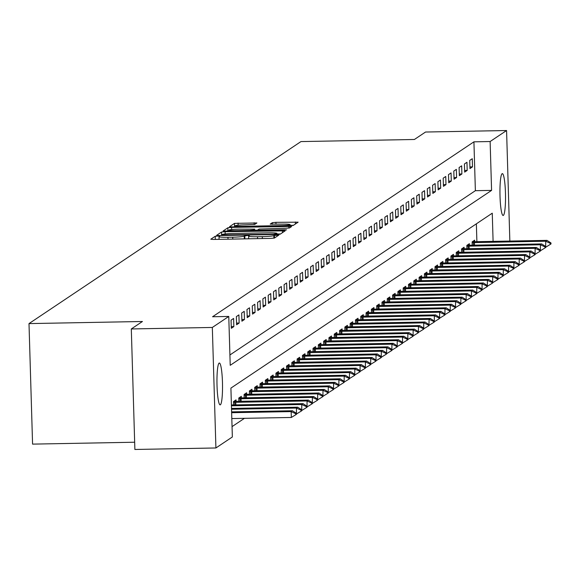 <?xml version="1.0" encoding="UTF-8"?>
<svg xmlns="http://www.w3.org/2000/svg" width="580" height="580" viewBox="0 0 580 580"><rect width="100%" height="100%" fill="white"/><g stroke="black" fill="none" stroke-linecap="round" stroke-linejoin="round"><path stroke-width="0.87" d="M217.739 236.031L215.216 236.263L210.794 239.228L213.563 239.446L270.824 238.387L274.427 238.046L278.849 235.088L273.825 235.552A10.273 0.863 -1.7 0 1 262.305 236.633L257.535 236.72A10.273 0.863 -1.7 0 1 248.602 236.132A10.273 0.863 -1.7 0 1 248.689 236.017L249.277 235.611L247.326 235.48L244.238 236.103A10.273 0.863 -1.7 0 1 232.718 237.184L227.947 237.271A10.273 0.863 -1.7 0 1 219.015 236.683A10.273 0.863 -1.7 0 1 219.102 236.567L219.689 236.154L217.739 236.031M219.095 239.301L215.883 239.402M248.682 238.75L245.47 238.858M503.353 215.398A20.931 2.755 -91.1 0 1 503.128 215.477A20.931 2.755 -91.1 0 1 499.996 195.482A20.931 2.755 -91.1 0 1 502.12 173.703A20.931 2.755 -91.1 0 1 502.352 173.623A20.931 2.755 -91.1 0 1 505.477 193.618A20.931 2.755 -91.1 0 1 503.353 215.398M220.364 404.797A20.931 2.755 -91.1 0 1 220.132 404.876A20.931 2.755 -91.1 0 1 217.007 384.888A20.931 2.755 -91.1 0 1 219.124 363.102A20.931 2.755 -91.1 0 1 219.356 363.022A20.931 2.755 -91.1 0 1 222.481 383.017A20.931 2.755 -91.1 0 1 220.364 404.797M256.896 222.966L234.472 223.38L229.528 226.707L232.319 226.889L293.183 225.489L298.127 222.169L275.928 222.343L272.332 222.684L270.2 224.126L282.612 224.126A8.584 0.718 -1.7 0 1 290.087 224.619A8.584 0.718 -1.7 0 1 280.387 225.62L242.686 226.316A8.584 0.718 -1.7 0 1 235.219 225.83A8.584 0.718 -1.7 0 1 244.912 224.83L254.794 224.373L256.896 222.966M493.094 241.367L492.26 213.194L230.905 388.107L232.355 436.972L215.912 447.97L134.879 449.471L131.305 328.954L142.441 321.494L29 323.596L300.962 141.578L414.403 139.483L425.539 132.03L506.572 130.529L509.849 241.062M131.305 328.954L212.331 327.454L228.774 316.448L230.224 365.306L491.579 190.392L490.129 141.527L506.572 130.529M229.919 354.967L475.375 190.689L473.925 141.832L212.57 316.745L228.774 316.448M473.925 141.832L490.129 141.527M225.12 231.71L221.517 232.051L216.601 235.342L219.37 235.56L276.638 234.501L280.234 234.161L285.171 230.833L225.12 231.71L225.185 233.95M223.082 231.007L227.991 227.715L231.594 227.374L291.653 226.505L289.521 227.947L285.925 228.281L259.101 229.049L257.68 230.021L260.471 230.202L284.649 229.76L286.6 229.883L284.062 230.144L223.082 231.079M231.304 328.294L233.849 326.591L233.602 318.449L231.057 320.153L231.304 328.294M236.604 324.749L239.149 323.046L238.909 314.896L236.364 316.6L236.604 324.749M241.911 321.197L244.456 319.493L244.216 311.351L241.664 313.055L241.911 321.197M247.21 317.644L249.755 315.94L249.516 307.799L246.971 309.502L247.21 317.644M252.518 314.099L255.062 312.395L254.823 304.254L252.271 305.957L252.518 314.099M257.817 310.546L260.362 308.843L260.123 300.701L257.578 302.405L257.817 310.546M263.124 307.001L265.669 305.298L265.43 297.149L262.878 298.852L263.124 307.001M268.424 303.449L270.969 301.745L270.73 293.603L268.185 295.307L268.424 303.449M273.731 299.896L276.276 298.192L276.036 290.051L273.485 291.755L273.731 299.896M279.031 296.351L281.575 294.647L281.336 286.505L278.791 288.209L279.031 296.351M284.338 292.798L286.882 291.095L286.643 282.953L284.091 284.657L284.338 292.798M289.637 289.253L292.182 287.549L291.943 279.4L289.398 281.104L289.637 289.253M294.945 285.701L297.489 283.997L297.25 275.855L294.705 277.559L294.945 285.701M300.244 282.156L302.789 280.452L302.55 272.303L300.005 274.007L300.244 282.156M305.551 278.603L308.096 276.899L307.857 268.757L305.312 270.461L305.551 278.603M310.851 275.05L313.403 273.347L313.156 265.205L310.612 266.909L310.851 275.05M316.158 271.505L318.703 269.801L318.464 261.66L315.919 263.363L316.158 271.505M321.458 267.953L324.01 266.249L323.763 258.107L321.219 259.811L321.458 267.953M326.765 264.407L329.31 262.704L329.07 254.555L326.525 256.258L326.765 264.407M332.064 260.855L334.617 259.151L334.37 251.01L331.825 252.713L332.064 260.855M337.371 257.302L339.916 255.599L339.677 247.457L337.132 249.161L337.371 257.302M342.671 253.757L345.223 252.054L344.977 243.912L342.432 245.615L342.671 253.757M347.978 250.205L350.523 248.501L350.284 240.359L347.739 242.063L347.978 250.205M353.285 246.66L355.83 244.956L355.583 236.814L353.039 238.518L353.285 246.66M358.585 243.107L361.13 241.403L360.89 233.262L358.346 234.965L358.585 243.107M363.892 239.562L366.437 237.858L366.19 229.709L363.645 231.413L363.892 239.562M369.192 236.009L371.736 234.305L371.497 226.164L368.952 227.868L369.192 236.009M374.499 232.457L377.043 230.753L376.797 222.611L374.252 224.315L374.499 232.457M379.798 228.911L382.343 227.208L382.104 219.066L379.559 220.77L379.798 228.911M385.105 225.359L387.65 223.655L387.404 215.513L384.859 217.217L385.105 225.359M390.405 221.814L392.95 220.11L392.711 211.961L390.166 213.665L390.405 221.814M395.712 218.261L398.257 216.557L398.01 208.416L395.466 210.119L395.712 218.261M401.012 214.716L403.557 213.012L403.317 204.863L400.773 206.567L401.012 214.716M406.319 211.163L408.864 209.46L408.617 201.318L406.072 203.022L406.319 211.163M411.619 207.611L414.163 205.907L413.924 197.765L411.379 199.469L411.619 207.611M416.926 204.066L419.471 202.362L419.224 194.22L416.679 195.924L416.926 204.066M422.226 200.513L424.77 198.81L424.531 190.668L421.986 192.371L422.226 200.513M427.533 196.968L430.077 195.264L429.831 187.115L427.286 188.819L427.533 196.968M432.832 193.415L435.377 191.712L435.138 183.57L432.593 185.274L432.832 193.415M438.139 189.863L440.684 188.159L440.445 180.018L437.893 181.721L438.139 189.863M443.439 186.318L445.984 184.614L445.745 176.472L443.2 178.176L443.439 186.318M448.746 182.765L451.291 181.061L451.051 172.92L448.5 174.624L448.746 182.765M454.046 179.22L456.59 177.516L456.351 169.367L453.807 171.071L454.046 179.22M459.353 175.667L461.897 173.964L461.658 165.822L459.106 167.526L459.353 175.667M464.652 172.122L467.197 170.418L466.958 162.269L464.413 163.973L464.652 172.122M469.959 168.57L472.504 166.866L472.265 158.724L469.713 160.428L469.959 168.57M232.043 426.626L244.448 418.332M476.89 241.671L476.361 223.837M233.573 404.934L233.479 401.585L236.024 399.881L236.067 401.425M238.88 401.382L238.779 398.039L241.323 396.336L241.374 397.873L239.054 397.851M244.18 397.837L244.086 394.487L246.63 392.783L246.674 394.327L244.361 394.298M249.487 394.284L249.386 390.935L251.93 389.231L251.981 390.775L249.668 390.753M254.787 390.739L254.692 387.389L257.237 385.685L257.281 387.223M260.094 387.186L259.992 383.837L262.537 382.133L262.588 383.677L260.275 383.655M265.401 383.634L265.299 380.291L267.844 378.588L267.887 380.125L265.575 380.103M270.7 380.088L270.599 376.739L273.144 375.035L273.195 376.579M276.007 376.536L275.906 373.194L278.451 371.49L278.494 373.027L276.181 373.005M281.307 372.991L281.206 369.641L283.75 367.938L283.801 369.474L281.488 369.453M286.614 369.438L286.513 366.089L289.058 364.385L289.101 365.929M291.914 365.893L291.812 362.543L294.364 360.84L294.408 362.377L292.095 362.355M297.221 362.34L297.119 358.991L299.664 357.287L299.708 358.832L297.395 358.81M302.521 358.788L302.419 355.446L304.971 353.742L305.015 355.279L302.702 355.257M307.828 355.243L307.726 351.893L310.271 350.189L310.314 351.734M313.127 351.69L313.026 348.341L315.578 346.637L315.621 348.181L313.309 348.16M318.435 348.145L318.333 344.796L320.878 343.092L320.921 344.629L318.608 344.607M323.734 344.592L323.633 341.243L326.185 339.539L326.228 341.083M329.041 341.04L328.94 337.698L331.485 335.994L331.528 337.531L329.215 337.509M334.341 337.495L334.239 334.145L336.791 332.442L336.835 333.986L334.522 333.964M339.648 333.942L339.546 330.6L342.091 328.896L342.135 330.433M344.948 330.397L344.853 327.048L347.398 325.344L347.442 326.888L345.129 326.859M350.255 326.844L350.153 323.495L352.698 321.791L352.742 323.336L350.429 323.314M355.555 323.299L355.46 319.95L358.005 318.246L358.048 319.783L355.736 319.761M360.861 319.747L360.76 316.397L363.305 314.693L363.348 316.238M366.161 316.194L366.067 312.852L368.612 311.148L368.655 312.685L366.342 312.663M371.468 312.649L371.367 309.299L373.911 307.596L373.962 309.14L371.642 309.111M376.768 309.096L376.674 305.747L379.218 304.043L379.262 305.587M382.075 305.551L381.974 302.202L384.518 300.498L384.569 302.035L382.249 302.013M387.375 301.999L387.28 298.649L389.825 296.945L389.869 298.49L387.556 298.468M392.682 298.454L392.58 295.104L395.125 293.4L395.176 294.937M397.982 294.901L397.887 291.551L400.432 289.848L400.476 291.392L398.163 291.37M403.288 291.349L403.187 288.006L405.732 286.302L405.783 287.839L403.462 287.818M408.588 287.803L408.494 284.454L411.039 282.75L411.082 284.294L408.77 284.265M413.895 284.251L413.794 280.901L416.338 279.197L416.389 280.742L414.069 280.72M419.195 280.705L419.101 277.356L421.646 275.652L421.689 277.189L419.376 277.168M424.502 277.153L424.4 273.803L426.945 272.1L426.996 273.644L424.676 273.622M429.802 273.601L429.708 270.258L432.252 268.555L432.296 270.091M435.109 270.055L435.007 266.706L437.552 265.002L437.603 266.546L435.283 266.517M440.409 266.503L440.314 263.161L442.859 261.457L442.902 262.994L440.59 262.972M445.715 262.957L445.614 259.608L448.159 257.904L448.209 259.441M451.015 259.405L450.921 256.055L453.466 254.352L453.509 255.896L451.197 255.874M456.322 255.86L456.221 252.51L458.765 250.806L458.816 252.344L456.503 252.322M461.622 252.307L461.528 248.958L464.072 247.254L464.116 248.798M466.929 248.755L466.827 245.412L469.372 243.709L469.423 245.246L467.11 245.224M472.236 245.21L472.135 241.86L474.679 240.156L474.723 241.7L472.41 241.671M29 323.596L32.574 444.12L134.669 442.228M215.912 447.97L212.331 327.454M475.375 190.689L491.579 190.392M233.849 326.591L231.253 326.642M239.149 323.046L236.553 323.089M244.456 319.493L241.86 319.544M249.755 315.94L247.16 315.991M255.062 312.395L252.467 312.439M260.362 308.843L257.767 308.894M265.669 305.298L263.074 305.341M270.969 301.745L268.38 301.796M276.276 298.192L273.68 298.243M281.575 294.647L278.987 294.698M286.882 291.095L284.287 291.145M292.182 287.549L289.594 287.593M297.489 283.997L294.894 284.048M302.789 280.452L300.201 280.495M308.096 276.899L305.5 276.95M313.403 273.347L310.808 273.398M318.703 269.801L316.107 269.845M324.01 266.249L321.414 266.3M329.31 262.704L326.714 262.747M334.617 259.151L332.021 259.202M339.916 255.599L337.321 255.649M345.223 252.054L342.628 252.104M350.523 248.501L347.927 248.552M355.83 244.956L353.235 244.999M361.13 241.403L358.534 241.454M366.437 237.858L363.841 237.901M371.736 234.305L369.141 234.356M377.043 230.753L374.448 230.804M382.343 227.208L379.748 227.251M387.65 223.655L385.055 223.706M392.95 220.11L390.354 220.154M398.257 216.557L395.661 216.608M403.557 213.012L400.961 213.056M408.864 209.46L406.268 209.511M414.163 205.907L411.568 205.958M419.471 202.362L416.875 202.405M424.77 198.81L422.175 198.86M430.077 195.264L427.482 195.308M435.377 191.712L432.782 191.762M440.684 188.159L438.088 188.21M445.984 184.614L443.388 184.657M451.291 181.061L448.695 181.112M456.59 177.516L453.995 177.56M461.897 173.964L459.302 174.014M467.197 170.418L464.602 170.462M472.504 166.866L469.909 166.917M280.553 233.943L276.943 234.015M221.517 234.951L273.716 234.175L276.841 233.53A10.273 0.863 -1.7 0 0 276.928 233.414A10.273 0.863 -1.7 0 0 267.996 232.826L233.631 233.464A10.273 0.863 -1.7 0 0 222.118 234.545L221.517 234.951M227.766 231.188L227.991 227.715M228.919 230.804L228.092 230.97M254.707 230.209L257.68 230.151M238.597 229.158A8.584 0.718 -1.7 0 0 228.904 230.158A8.584 0.718 -1.7 0 0 236.372 230.651L249.654 230.405L253.25 230.064L254.649 229.136L238.597 229.158M293.509 225.279L290.109 225.337M235.241 226.49L234.248 226.852M231.804 418.564L291.341 417.462L291.167 411.597L292.436 410.749L231.608 411.873M295.8 414.729L296.431 414.301L296.402 413.322L295.771 413.75L295.8 414.729L291.341 417.462M231.63 412.699L291.167 411.597L295.771 413.75M292.436 410.749L296.402 413.322M296.423 413.917L296.467 408.052L297.743 407.196L231.507 408.422M301.1 411.176L301.738 410.756L301.709 409.777L301.071 410.205L301.1 411.176L296.641 413.91M231.529 409.248L296.467 408.052L301.071 410.205M297.743 407.196L301.709 409.777M301.723 410.364L301.774 404.499L303.043 403.651L231.405 404.971M306.407 407.631L307.037 407.203L307.008 406.225L306.378 406.652L306.407 407.631L301.948 410.364M231.427 405.804L301.774 404.499L306.378 406.652M303.043 403.651L307.008 406.225M307.03 406.819L307.074 400.954L308.35 400.099L233.755 401.403M311.707 404.079L312.344 403.651L312.315 402.679L311.677 403.1L311.707 404.079L307.248 406.812M233.501 402.361L307.074 400.954L311.677 403.1M308.35 400.099L312.315 402.679M312.33 403.267L312.381 397.401L313.649 396.546L241.381 397.873M317.013 400.534L317.644 400.106L317.615 399.127L316.985 399.555L317.013 400.534L312.555 403.267M238.8 398.808L312.381 397.401L316.985 399.555M313.649 396.546L317.615 399.127M317.637 399.721L317.68 393.849L318.957 393.001L246.688 394.327M322.313 396.981L322.951 396.553L322.922 395.575L322.284 396.002L322.313 396.981L317.855 399.714M244.107 395.263L317.68 393.849L322.284 396.002M318.957 393.001L322.922 395.575M322.937 396.169L322.988 390.304L324.256 389.448L251.988 390.775M327.62 393.428L328.251 393.008L328.222 392.029L327.591 392.457L327.62 393.428L323.161 396.169M249.407 391.71L322.988 390.304L327.591 392.457M324.256 389.448L328.222 392.029M328.244 392.616L328.287 386.751L329.563 385.903L254.968 387.201M332.92 389.883L333.558 389.455L333.529 388.477L332.891 388.904L332.92 389.883L328.461 392.616M254.714 388.158L328.287 386.751L332.891 388.904M329.563 385.903L333.529 388.477M333.543 389.071L333.594 383.206L334.863 382.351L262.595 383.677M338.227 386.331L338.858 385.903L338.829 384.932L338.198 385.352L338.227 386.331L333.768 389.064M260.014 384.613L333.594 383.206L338.198 385.352M334.863 382.351L338.829 384.932M338.851 385.519L338.894 379.653L340.17 378.805L267.902 380.125M343.527 382.786L344.165 382.358L344.136 381.379L343.498 381.807L343.527 382.786L339.068 385.519M265.321 381.06L338.894 379.653L343.498 381.807M340.17 378.805L344.136 381.379M344.15 381.974L344.201 376.101L345.47 375.253L270.882 376.558M348.834 379.233L349.472 378.805L349.443 377.834L348.805 378.254L348.834 379.233L344.375 381.966M270.621 377.515L344.201 376.101L348.805 378.254M345.47 375.253L349.443 377.834M349.457 378.421L349.501 372.556L350.777 371.7L278.509 373.027M354.133 375.688L354.771 375.26L354.743 374.281L354.104 374.709L354.133 375.688L349.675 378.421M275.928 373.962L349.501 372.556L354.104 374.709M350.777 371.7L354.743 374.281M354.757 374.876L354.808 369.003L356.076 368.155L283.808 369.474M359.44 372.135L360.079 371.708L360.049 370.729L359.411 371.156L359.44 372.135L354.982 374.868M281.235 370.41L354.808 369.003L359.411 371.156M356.076 368.155L360.049 370.729M360.064 371.323L360.107 365.458L361.383 364.602L286.788 365.907M364.74 368.583L365.378 368.162L365.349 367.183L364.711 367.611L364.74 368.583L360.281 371.316M286.535 366.864L360.107 365.458L364.711 367.611M361.383 364.602L365.349 367.183M365.364 367.771L365.414 361.906L366.683 361.057L294.415 362.377M370.047 365.037L370.685 364.61L370.656 363.631L370.018 364.059L370.047 365.037L365.589 367.771M291.841 363.312L365.414 361.906L370.018 364.059M366.683 361.057L370.656 363.631M370.671 364.226L370.714 358.36L371.99 357.505L299.722 358.832M375.347 361.485L375.985 361.057L375.956 360.086L375.318 360.506L375.347 361.485L370.888 364.218M297.141 359.767L370.714 358.36L375.318 360.506M371.99 357.505L375.956 360.086M375.971 360.673L376.021 354.808L377.29 353.952L305.022 355.279M380.654 357.94L381.292 357.512L381.263 356.533L380.625 356.961L380.654 357.94L376.195 360.673M302.448 356.214L376.021 354.808L380.625 356.961M377.29 353.952L381.263 356.533M381.277 357.128L381.321 351.255L382.597 350.407L308.002 351.705M385.954 354.387L386.592 353.959L386.563 352.981L385.925 353.408L385.954 354.387L381.495 357.12M307.748 352.669L381.321 351.255L385.925 353.408M382.597 350.407L386.563 352.981M386.584 353.575L386.628 347.71L387.897 346.854L315.629 348.181M391.261 350.835L391.899 350.414L391.87 349.435L391.232 349.863L391.261 350.835L386.802 353.575M313.055 349.117L386.628 347.71L391.232 349.863M387.897 346.854L391.87 349.435M391.884 350.03L391.928 344.157L393.204 343.309L320.936 344.629M396.56 347.289L397.199 346.862L397.17 345.883L396.532 346.311L396.56 347.289L392.102 350.023M318.355 345.564L391.928 344.157L396.532 346.311M393.204 343.309L397.17 345.883M397.191 346.477L397.235 340.612L398.503 339.757L323.915 341.062M401.867 343.737L402.505 343.317L402.476 342.338L401.838 342.758L401.867 343.737L397.409 346.47M323.662 342.019L397.235 340.612L401.838 342.758M398.503 339.757L402.476 342.338M402.491 342.925L402.534 337.06L403.81 336.212L331.543 337.531M407.167 340.192L407.805 339.764L407.776 338.785L407.138 339.213L407.167 340.192L402.709 342.925M328.962 338.466L402.534 337.06L407.138 339.213M403.81 336.212L407.776 338.785M407.798 339.38L407.841 333.507L409.11 332.659L336.842 333.986M412.474 336.639L413.112 336.212L413.083 335.24L412.445 335.661L412.474 336.639L408.015 339.373M334.269 334.921L407.841 333.507L412.445 335.661M409.11 332.659L413.083 335.24M413.098 335.827L413.141 329.962L414.417 329.106L339.822 330.411M417.774 333.094L418.412 332.666L418.383 331.688L417.745 332.115L417.774 333.094L413.315 335.827M339.568 331.368L413.141 329.962L417.745 332.115M414.417 329.106L418.383 331.688M418.405 332.282L418.448 326.41L419.717 325.561L347.449 326.888M423.081 329.541L423.719 329.114L423.69 328.135L423.052 328.563L423.081 329.541L418.622 332.275M344.875 327.816L418.448 326.41L423.052 328.563M419.717 325.561L423.69 328.135M423.704 328.729L423.748 322.864L425.024 322.009L352.756 323.336M428.381 325.989L429.019 325.568L428.99 324.59L428.352 325.017L428.381 325.989L423.922 328.722M350.175 324.271L423.748 322.864L428.352 325.017M425.024 322.009L428.99 324.59M429.012 325.177L429.055 319.312L430.324 318.464L358.056 319.783M433.688 322.444L434.326 322.016L434.297 321.037L433.659 321.465L433.688 322.444L429.229 325.177M355.482 320.718L429.055 319.312L433.659 321.465M430.324 318.464L434.297 321.037M434.311 321.632L434.355 315.767L435.631 314.911L361.036 316.216M438.988 318.891L439.625 318.464L439.596 317.492L438.959 317.912L438.988 318.891L434.529 321.625M360.782 317.173L434.355 315.767L438.959 317.912M435.631 314.911L439.596 317.492M439.618 318.079L439.662 312.214L440.93 311.358L368.662 312.685M444.295 315.346L444.933 314.918L444.903 313.939L444.265 314.367L444.295 315.346L439.836 318.079M366.089 313.62L439.662 312.214L444.265 314.367M440.93 311.358L444.903 313.939M444.918 314.534L444.962 308.661L446.238 307.813L373.97 309.14M449.594 311.793L450.232 311.366L450.203 310.387L449.565 310.815L449.594 311.793L445.135 314.527M371.388 310.075L444.962 308.661L449.565 310.815M446.238 307.813L450.203 310.387M450.225 310.981L450.268 305.116L451.537 304.261L376.949 305.566M454.901 308.241L455.539 307.82L455.51 306.842L454.872 307.269L454.901 308.241L450.442 310.981M376.696 306.523L450.268 305.116L454.872 307.269M451.537 304.261L455.51 306.842M455.525 307.436L455.568 301.564L456.844 300.715L384.576 302.035M460.201 304.696L460.839 304.268L460.81 303.289L460.172 303.717L460.201 304.696L455.742 307.429M381.995 302.97L455.568 301.564L460.172 303.717M456.844 300.715L460.81 303.289M460.832 303.884L460.875 298.019L462.151 297.163L389.876 298.49M465.508 301.143L466.146 300.723L466.117 299.744L465.479 300.164L465.508 301.143L461.049 303.876M387.302 299.425L460.875 298.019L465.479 300.164M462.151 297.163L466.117 299.744M466.132 300.331L466.175 294.466L467.451 293.618L392.856 294.915M470.815 297.598L471.446 297.17L471.417 296.192L470.786 296.619L470.815 297.598L466.349 300.331M392.602 295.873L466.175 294.466L470.786 296.619M467.451 293.618L471.417 296.192M471.438 296.786L471.482 290.913L472.758 290.065L400.483 291.392M476.115 294.046L476.753 293.618L476.724 292.646L476.086 293.067L476.115 294.046L471.656 296.779M397.909 292.327L471.482 290.913L476.086 293.067M472.758 290.065L476.724 292.646M476.738 293.233L476.782 287.368L478.058 286.513L405.79 287.839M481.422 290.5L482.052 290.072L482.024 289.094L481.393 289.521L481.422 290.5L476.956 293.233M403.209 288.775L476.782 287.368L481.393 289.521M478.058 286.513L482.024 289.094M482.045 289.688L482.089 283.816L483.365 282.967L411.089 284.294M486.721 286.948L487.36 286.52L487.33 285.541L486.692 285.969L486.721 286.948L482.263 289.681M408.516 285.222L482.089 283.816L486.692 285.969M483.365 282.967L487.33 285.541M487.345 286.136L487.396 280.27L488.664 279.415L416.397 280.742M492.028 283.395L492.659 282.975L492.63 281.996L492 282.424L492.028 283.395L487.57 286.129M413.815 281.677L487.396 280.27L492 282.424M488.664 279.415L492.63 281.996M492.652 282.583L492.696 276.718L493.971 275.87L421.703 277.189M497.328 279.85L497.966 279.422L497.937 278.443L497.299 278.871L497.328 279.85L492.87 282.583M419.123 278.125L492.696 276.718L497.299 278.871M493.971 275.87L497.937 278.443M497.952 279.038L498.002 273.173L499.271 272.317L427.003 273.644M502.635 276.298L503.266 275.87L503.237 274.898L502.606 275.319L502.635 276.298L498.176 279.031M424.422 274.579L498.002 273.173L502.606 275.319M499.271 272.317L503.237 274.898M503.259 275.486L503.302 269.62L504.578 268.772L429.983 270.07M507.935 272.752L508.573 272.325L508.544 271.346L507.906 271.774L507.935 272.752L503.476 275.486M429.729 271.027L503.302 269.62L507.906 271.774M504.578 268.772L508.544 271.346M508.559 271.94L508.609 266.068L509.878 265.219L437.61 266.546M513.242 269.2L513.873 268.772L513.844 267.8L513.213 268.221L513.242 269.2L508.783 271.933M435.029 267.481L508.609 266.068L513.213 268.221M509.878 265.219L513.844 267.8M513.865 268.388L513.909 262.523L515.185 261.667L442.917 262.994M518.542 265.647L519.18 265.227L519.151 264.248L518.513 264.676L518.542 265.647L514.083 268.388M440.336 263.929L513.909 262.523L518.513 264.676M515.185 261.667L519.151 264.248M519.165 264.842L519.216 258.97L520.485 258.122L445.889 259.419M523.849 262.102L524.479 261.674L524.451 260.695L523.82 261.123L523.849 262.102L519.39 264.835M445.636 260.376L519.216 258.97L523.82 261.123M520.485 258.122L524.451 260.695M524.472 261.29L524.516 255.425L525.792 254.569L453.524 255.896M529.149 258.55L529.787 258.129L529.758 257.15L529.12 257.578L529.149 258.55L524.69 261.283M450.943 256.831L524.516 255.425L529.12 257.578M525.792 254.569L529.758 257.15M529.772 257.738L529.823 251.872L531.091 251.024L458.824 252.344M534.455 255.004L535.086 254.576L535.057 253.598L534.426 254.025L534.455 255.004L529.997 257.738M456.242 253.279L529.823 251.872L534.426 254.025M531.091 251.024L535.057 253.598M535.079 254.192L535.122 248.327L536.399 247.471L461.803 248.776M539.755 251.452L540.393 251.024L540.364 250.052L539.726 250.473L539.755 251.452L535.297 254.185M461.549 249.733L535.122 248.327L539.726 250.473M536.399 247.471L540.364 250.052M540.379 250.64L540.429 244.774L541.698 243.919L469.43 245.246M545.062 247.906L545.693 247.479L545.664 246.5L545.033 246.928L545.062 247.906L540.603 250.64M466.849 246.181L540.429 244.774L545.033 246.928M541.698 243.919L545.664 246.5M545.686 247.094L545.729 241.222L547.005 240.374L474.737 241.7M550.362 244.354L551 243.926L550.971 242.948L550.333 243.375L550.362 244.354L545.903 247.087M472.156 242.636L545.729 241.222L550.333 243.375M547.005 240.374L550.971 242.948M215.311 239.417L215.216 236.263M274.478 238.01L274.398 235.168M244.898 238.866L244.804 235.719M228.005 239.177L227.947 237.271M232.776 239.09L232.718 237.184M244.318 238.88L244.238 236.103M257.592 238.634L257.535 236.72M262.363 238.547L262.305 236.633M273.898 238.177L273.825 235.552M282.445 232.681L282.38 230.651M221.604 234.893L221.517 232.051M223.467 235.48L223.452 235.103M273.731 234.552L273.716 234.175M276.254 234.508L276.239 233.936M276.87 234.494L276.841 233.53M231.659 229.549L231.594 227.374M288.912 228.092L288.862 226.316M257.723 230.637L257.708 230.057M260.478 230.586L260.471 230.202M284.657 230.13L284.649 229.76M236.379 231.029L236.372 230.651M249.661 230.782L249.654 230.405M253.271 230.717L253.25 230.064M254.692 230.688L254.649 229.136M242.701 226.7L242.686 226.316M280.401 225.997L280.387 225.62M272.375 224.315L272.332 222.684M275.986 224.25L275.928 222.343M295.394 224.011L295.336 221.981M234.567 226.642L234.472 223.38M238.133 225.2L238.068 223.046M254.185 224.518L254.134 222.749M235.843 404.891L235.77 402.274M234.842 404.912L234.762 402.302M241.149 401.346L241.07 398.721M240.149 401.36L240.069 398.75M246.449 397.793L246.377 395.168M245.449 397.815L245.376 395.205M251.756 394.24L251.676 391.623M250.756 394.262L250.676 391.652M257.056 390.695L256.983 388.071M256.055 390.71L255.983 388.107M262.363 387.143L262.283 384.525M261.363 387.164L261.283 384.554M267.67 383.598L267.59 380.973M266.662 383.612L266.59 381.002M272.97 380.045L272.89 377.421M271.969 380.067L271.889 377.457M278.277 376.5L278.197 373.875M277.269 376.514L277.196 373.904M283.576 372.947L283.497 370.323M282.576 372.962L282.496 370.359M288.883 369.395L288.804 366.777M287.876 369.416L287.803 366.806M294.183 365.849L294.103 363.225M293.183 365.864L293.103 363.261M299.49 362.297L299.411 359.68M298.482 362.319L298.41 359.709M304.79 358.752L304.71 356.127M303.789 358.766L303.71 356.156M310.097 355.199L310.017 352.575M309.089 355.221L309.017 352.611M315.397 351.647L315.317 349.029M314.396 351.668L314.317 349.058M320.704 348.101L320.624 345.477M319.696 348.116L319.623 345.513M326.004 344.549L325.924 341.932M325.003 344.571L324.923 341.961M331.31 341.004L331.231 338.379M330.303 341.018L330.23 338.408M336.61 337.451L336.531 334.834M335.61 337.473L335.53 334.863M341.917 333.906L341.837 331.281M340.91 333.921L340.837 331.31M347.217 330.353L347.137 327.729M346.216 330.375L346.137 327.765M352.524 326.801L352.444 324.184M351.516 326.823L351.444 324.213M357.824 323.256L357.751 320.631M356.823 323.27L356.743 320.668M363.131 319.703L363.051 317.086M362.123 319.725L362.05 317.115M368.43 316.158L368.358 313.534M367.43 316.173L367.35 313.562M373.738 312.606L373.658 309.981M372.737 312.627L372.657 310.017M379.037 309.053L378.965 306.436M378.037 309.075L377.957 306.465M384.344 305.508L384.264 302.883M383.344 305.522L383.264 302.919M389.644 301.955L389.572 299.338M388.643 301.977L388.564 299.367M394.951 298.41L394.871 295.786M393.95 298.424L393.871 295.814M400.251 294.857L400.178 292.24M399.25 294.879L399.171 292.269M405.558 291.312L405.478 288.688M404.557 291.327L404.477 288.717M410.858 287.76L410.785 285.135M409.857 287.781L409.777 285.171M416.164 284.207L416.085 281.59M415.164 284.229L415.084 281.619M421.464 280.662L421.392 278.037M420.464 280.676L420.384 278.074M426.771 277.11L426.691 274.492M425.771 277.131L425.691 274.521M432.071 273.564L431.998 270.94M431.071 273.579L430.991 270.969M437.378 270.012L437.298 267.387M436.377 270.034L436.298 267.423M442.678 266.459L442.605 263.842M441.677 266.481L441.598 263.871M447.985 262.914L447.905 260.289M446.984 262.928L446.904 260.326M453.284 259.361L453.212 256.744M452.284 259.383L452.212 256.773M458.591 255.816L458.512 253.192M457.591 255.831L457.511 253.221M463.899 252.264L463.819 249.646M462.891 252.286L462.818 249.675M469.198 248.719L469.118 246.094M468.198 248.733L468.118 246.123M474.505 245.166L474.425 242.542M473.498 245.188L473.425 242.578M219.095 239.344L219.015 236.683M248.682 238.793L248.602 236.132M276.957 234.494L276.928 233.414M257.694 230.637L257.68 230.021M228.933 231.166L228.904 230.158M254.721 230.688L254.671 229.1M235.248 226.838L235.219 225.83M290.123 225.816L290.087 224.619"/></g></svg>
